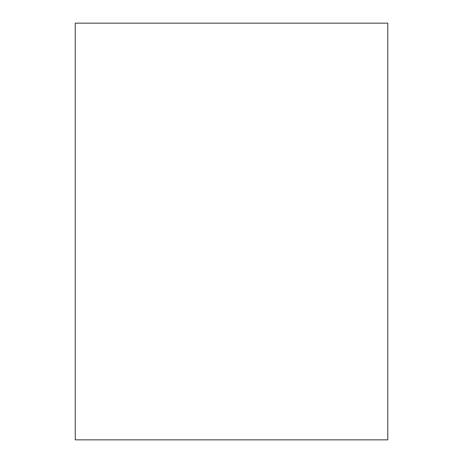 <?xml version="1.0" encoding="UTF-8"?>
<svg xmlns="http://www.w3.org/2000/svg" width="463" height="463" viewBox="0 0 463 463"><rect width="100%" height="100%" fill="white"/><g stroke="black" fill="none" stroke-linecap="round" stroke-linejoin="round"><path stroke-width="0.69" d="M75.237 439.85L387.762 439.85L387.762 23.15L75.237 23.15L75.237 439.85"/></g></svg>
